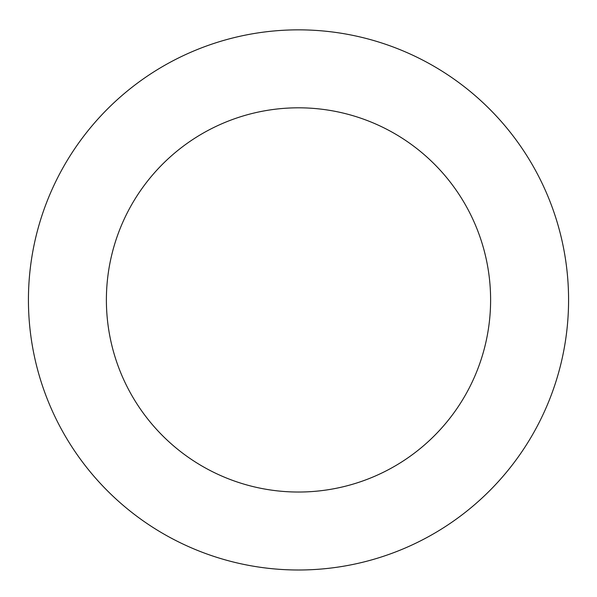 <?xml version="1.0" encoding="UTF-8"?>
<svg xmlns="http://www.w3.org/2000/svg" width="597" height="597" viewBox="0 0 597 597"><rect width="100%" height="100%" fill="white"/><g stroke="black" fill="none" stroke-linecap="round" stroke-linejoin="round"><path stroke-width="0.9" d="M459.809 83.311A270.075 270.075 0 0 0 30.26 268.531A270.075 270.075 0 0 0 405.438 547.927A270.075 270.075 0 0 0 459.809 83.311M413.243 145.847A192.107 192.107 0 0 0 107.691 277.59A192.107 192.107 0 0 0 374.565 476.331A192.107 192.107 0 0 0 413.243 145.847"/></g></svg>
